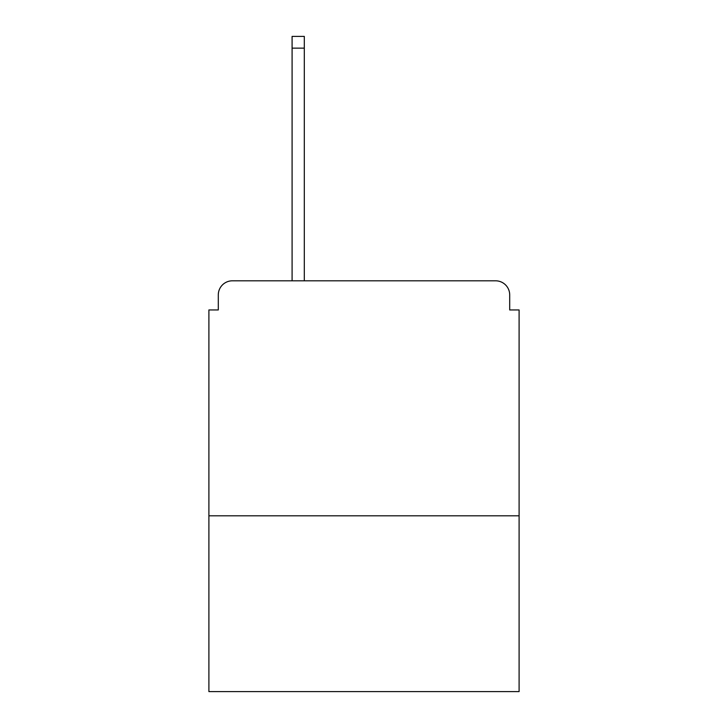 <?xml version="1.0" encoding="UTF-8"?>
<svg xmlns="http://www.w3.org/2000/svg" width="728" height="728" viewBox="0 0 728 728"><rect width="100%" height="100%" fill="white"/><g stroke="black" fill="none" stroke-linecap="round" stroke-linejoin="round"><path stroke-width="1.09" d="M519.1 515.815L519.1 309.946L509.7 309.946L509.7 294.904A14.096 14.096 0 0 0 495.604 280.808L232.396 280.808A14.096 14.096 0 0 0 218.3 294.904L218.3 309.946L208.9 309.946L208.9 691.6L519.1 691.6L519.1 515.815L208.9 515.815M218.3 294.904L218.3 309.946M495.604 280.808L437.319 280.808M290.681 280.808L232.396 280.808M509.7 309.946L509.7 294.904M304.304 48.148L292.092 48.148L292.092 36.4L304.304 36.4L304.304 280.808M292.092 48.148L292.092 280.808"/></g></svg>
